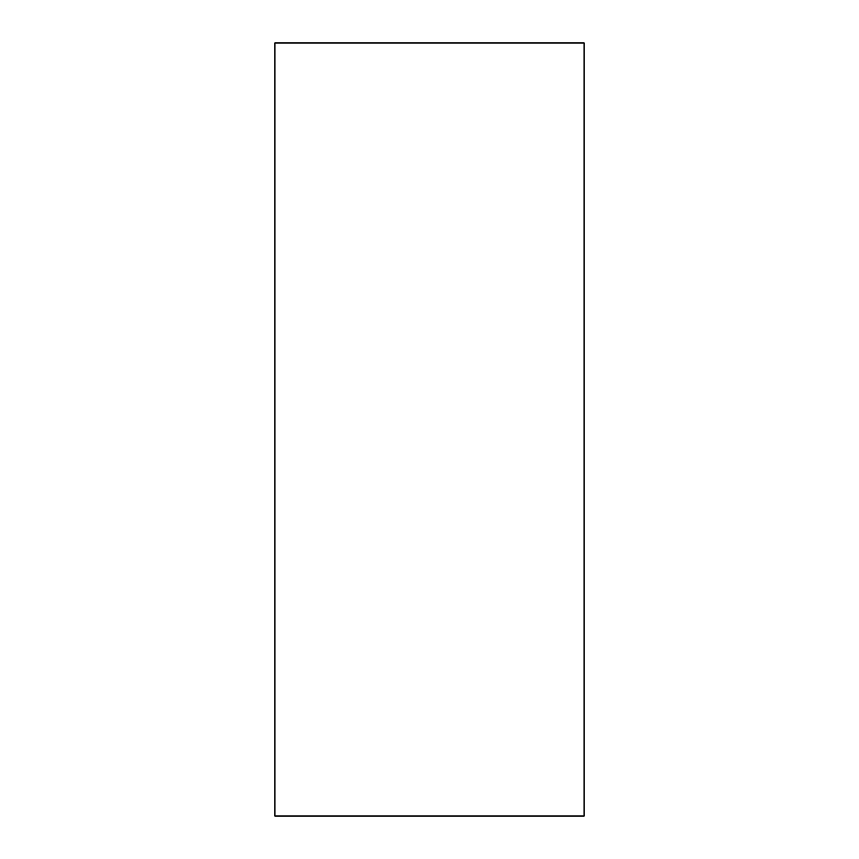 <?xml version="1.0" encoding="UTF-8"?>
<svg xmlns="http://www.w3.org/2000/svg" width="859" height="859" viewBox="0 0 859 859"><rect width="100%" height="100%" fill="white"/><g stroke="black" fill="none" stroke-linecap="round" stroke-linejoin="round"><path stroke-width="1.29" d="M274.88 42.95L274.88 816.05L584.12 816.05L584.12 42.95L274.88 42.95"/></g></svg>
